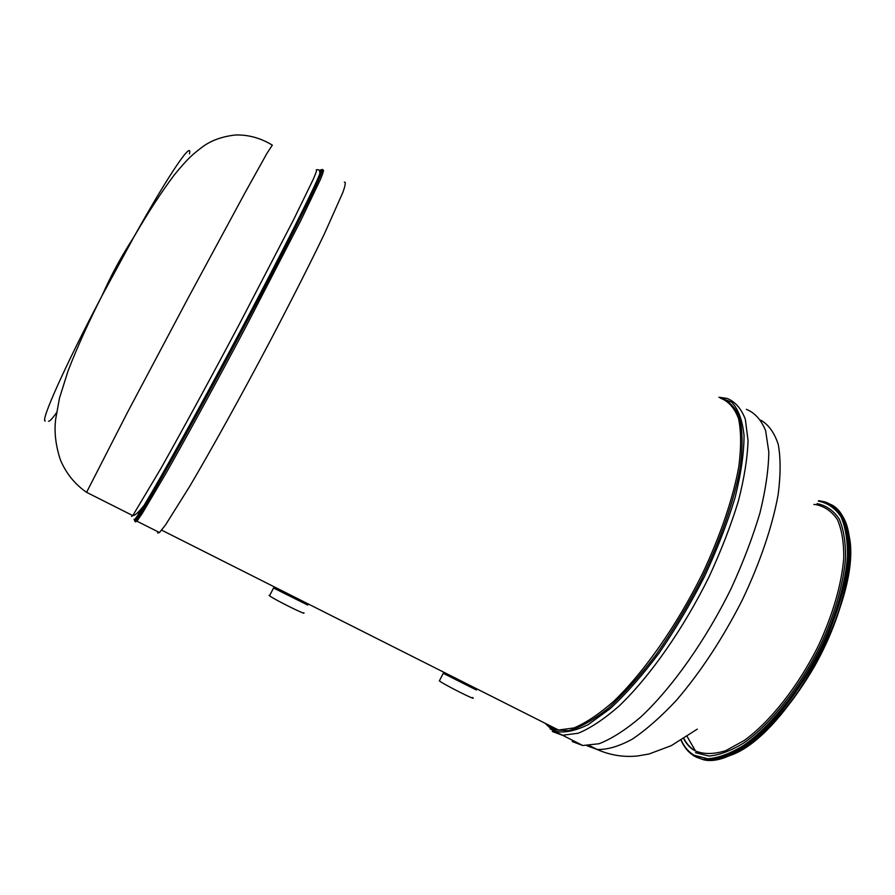 <?xml version="1.0" encoding="UTF-8"?>
<svg xmlns="http://www.w3.org/2000/svg" width="895" height="895" viewBox="0 0 895 895"><rect width="100%" height="100%" fill="white"/><g stroke="black" fill="none" stroke-linecap="round" stroke-linejoin="round"><path stroke-width="1.34" d="M549.91 725.677L553.188 728.564L549.922 725.677M572.229 741.541L582.79 745.524L599.046 743.734C611.621 738.856 625.527 729.962 640.742 717.04C671.876 688.065 705.741 640.317 731.249 588.317C743.186 562.273 752.751 537.134 759.967 512.891C765.628 489.833 768.57 469.539 768.816 452.031L765.639 430.708C761.231 419.844 754.809 412.729 746.385 409.339M269.037 595.343L269.529 595.768L274.183 586.807L273.557 588.004L307.735 605.076M439.378 680.86L443.808 672.246L443.26 673.32L476.386 690.011M139.777 512.287L140.381 510.844L139.777 512.287M439.423 680.894C443.786 684.507 478.612 701.993 472.571 697.541M269.529 595.768C274.004 599.381 307.444 615.984 303.752 612.773M45.287 420.986C40.018 422.082 64.418 367.084 102.008 295.753L133.59 237.511C169.67 172.903 192.873 139.329 189.449 153.918M86.58 492.328L127.191 412.953L188.576 297.196L245.297 192.257L267.023 153.224L272.337 145.135C260.534 137.964 248.183 134.586 235.284 135C221.938 136.577 211.052 140.515 202.617 146.802C192.604 154.399 188.006 158.113 173.966 175.353C160.843 192.873 147.384 213.592 133.59 237.511C121.53 255.959 111.002 275.38 102.008 295.753C88.739 321.775 77.418 346.824 68.054 370.91L59.517 397.995L55.792 418.424C54.002 431.233 55.535 445.039 60.379 459.84C66.096 473.399 74.833 484.229 86.58 492.328L132.796 515.598L160.641 468.89C181.316 432.162 210.605 378.361 239.233 324.415L293.828 219.241L313.272 179.257C316.338 172.187 317.311 169.065 316.181 169.882M56.519 412.763C52.335 418.58 49.661 421.411 48.52 421.265M157.565 532.972L159.467 532.525L165.508 524.962L189.729 486.321C211.41 449.558 241.471 395.31 270.335 340.648C291.692 299.97 310.576 262.627 324.505 233.629L342.841 192.47C345.459 185.064 345.962 181.629 344.34 182.177M696.064 757.058L703.537 759.765C733.195 767.183 788.517 719.244 822.27 650.788C856.28 582.432 857.533 516.986 830.896 504.467M694.509 756.253L702.351 759.161C716.235 761.074 732.893 754.832 752.315 740.4C778.057 719.345 804.739 683.769 823.825 644.288C837.485 613.903 845.674 585.889 848.382 560.259C850.384 528.162 841.278 507.543 825.045 501.905L818.903 500.719M731.528 754.988C789.267 733.945 863.563 594.761 848.919 535.076M694.464 756.219L688.188 751.308L683.198 744.483M681.229 740.12C684.295 747.023 688.624 752.08 694.229 755.29L707.934 758.781C718.719 757.897 730.745 753.366 743.991 745.188C771.121 725.912 800.522 688.915 821.487 646.615C836.299 614.742 845.339 583.193 847.498 556.891C847.71 540.513 845.506 527.077 840.908 516.594C835.091 508.047 827.551 502.878 818.287 501.099M695.493 752.695L708.941 756.051C719.524 755.145 731.293 750.681 744.271 742.649C770.819 723.731 799.548 687.539 820.055 646.19C834.532 615.022 843.403 584.155 845.54 558.413C845.764 542.359 843.638 529.191 839.152 518.899C833.48 510.497 826.119 505.406 817.057 503.616M683.858 738.487C686.756 744.069 690.616 748.209 695.449 750.927L695.952 751.196C704.32 754.429 714.244 754.25 725.711 750.681L744.316 740.422C770.505 721.448 798.72 685.626 818.813 644.87C833.178 613.377 841.49 584.592 843.739 558.491C843.951 542.717 841.848 529.762 837.429 519.637C831.847 511.369 824.597 506.346 815.681 504.579L813.835 504.456M760.839 420.191C768.637 424.733 774.443 432.822 778.258 444.446C780.742 458.083 780.708 474.797 778.158 494.577C772.486 526.059 759.956 563.067 741.977 600.668C722.444 638.829 700.684 671.932 676.687 700.002C661.125 716.682 646.313 729.749 632.239 739.192C618.904 746.408 607.213 749.831 597.144 749.473L587.075 745.77M552.271 731.495L562.429 735.276L578.226 733.229C590.51 728.172 604.147 719.088 619.139 705.987C649.848 676.654 683.556 628.603 709.22 576.481C721.247 550.38 730.98 525.231 738.397 501.021C744.293 477.997 747.504 457.792 748.041 440.385L745.334 419.263C741.239 408.556 735.142 401.609 727.02 398.398L718.909 397.235M550.011 728.787L554.464 731.137C563.671 733.307 574.914 731.137 588.205 724.614L610.222 708.605C626.153 693.815 642.453 675.3 659.112 653.07C675.524 629.163 690.671 603.622 704.555 576.447C717.264 549.116 727.434 522.837 735.075 497.598C741.015 473.735 744.002 453.049 744.047 435.563C742.458 420.326 738.353 409.194 731.73 402.168L719.11 397.346M553.681 728.922L555.471 730.007M545.033 723.227L549.608 727.456L554.027 729.783L568.627 730.7C580.318 727.467 593.62 719.916 608.544 708.057C624.106 693.737 640.07 675.803 656.427 654.234C672.57 630.997 687.561 606.083 701.389 579.512C720.777 539.349 734.28 500.137 740.221 467.66C742.816 447.466 742.66 430.887 739.751 417.931C735.399 407.303 728.944 400.669 720.363 398.051M545.122 723.272L548.747 726.416L558.525 730.018L573.975 727.937C585.99 722.925 599.359 713.941 614.059 700.998C644.187 672.033 677.302 624.688 702.597 573.382C720.688 534.874 733.229 497.598 738.811 466.631C741.284 447.321 741.205 431.345 738.588 418.715C734.638 408.198 728.698 401.385 720.777 398.286M135.503 521.875L136.901 521.17L142.361 513.283L165.586 473.97C186.719 436.76 216.545 382.165 245.61 327.357L300.821 220.461L320.276 179.761C323.296 172.545 324.18 169.312 322.938 170.084L321.283 173.395C322.838 169.267 322.692 168.349 320.835 170.621M138.054 514.927L139.475 511.336M137.103 518.451L138.87 517.142M134.53 520.733C134.518 522.445 137.886 517.791 144.632 506.783C161.48 479.295 203.344 403.746 244.156 326.664C285.013 249.537 316.114 187.357 321.283 173.395L319.806 173.809C321.316 169.837 321.249 168.831 319.616 170.788M134.071 519.313C134.049 520.979 137.382 516.325 144.095 505.351C160.82 477.941 202.415 402.817 242.992 326.194C283.592 249.537 314.581 187.715 319.806 173.809C319.974 170.553 319.034 169.222 316.975 169.804M131.531 516.37L132.796 515.598C134.742 515.811 138.512 512.387 144.095 505.351L144.632 506.783L136.901 521.17L159.467 532.525M681.061 740.221C684.104 747.258 688.501 752.516 694.229 755.973L703.537 759.765C719.983 760.739 735.903 755.212 751.319 743.163C774.164 725.151 795.353 699.331 814.886 665.701C847.576 607.437 858.473 543.634 843.303 517.344M692.965 746.777L693.58 747.235M683.646 738.621C686.666 744.495 690.604 748.623 695.471 750.972L687.08 736.395M589.57 745.658L597.144 749.473C610.043 755.201 623.479 757.371 637.475 755.995L649.043 753.993L671.25 745.669L697.261 729.156M161.637 530.131L558.525 730.018L554.027 729.783L554.464 731.137L582.79 745.524"/></g></svg>
